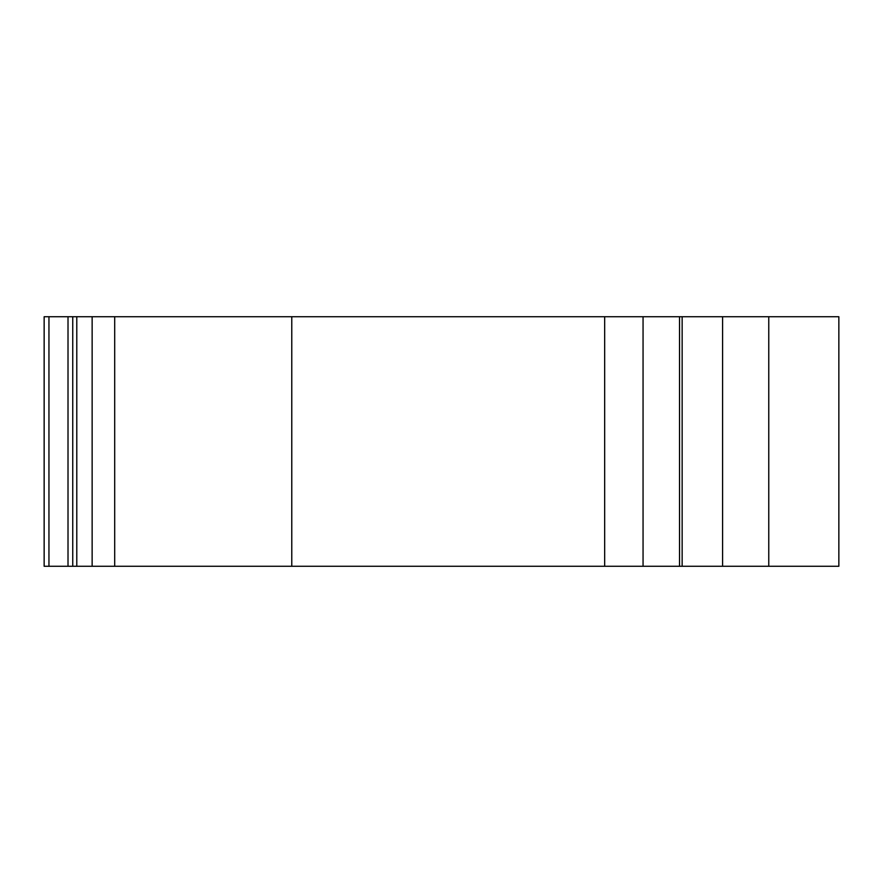 <?xml version="1.0" encoding="UTF-8"?>
<svg xmlns="http://www.w3.org/2000/svg" width="883" height="883" viewBox="0 0 883 883"><rect width="100%" height="100%" fill="white"/><g stroke="black" fill="none" stroke-linecap="round" stroke-linejoin="round"><path stroke-width="1.32" d="M679.524 566.268L679.524 316.732L838.85 316.732L838.85 566.268L44.15 566.268L44.15 316.732L291.776 316.732L291.776 566.268M92.141 316.732L92.141 566.268M76.788 316.732L76.788 566.268M291.776 316.732L604.667 316.732L604.667 566.268M679.524 316.732L643.056 316.732L643.056 566.268M643.056 316.732L604.667 316.732M114.691 316.732L114.691 566.268M72.748 316.732L72.748 566.268M68.013 316.732L68.013 566.268M48.951 316.732L48.951 566.268M682.151 316.732L682.151 566.268M722.581 316.732L722.581 566.268M768.762 316.732L768.762 566.268"/></g></svg>
